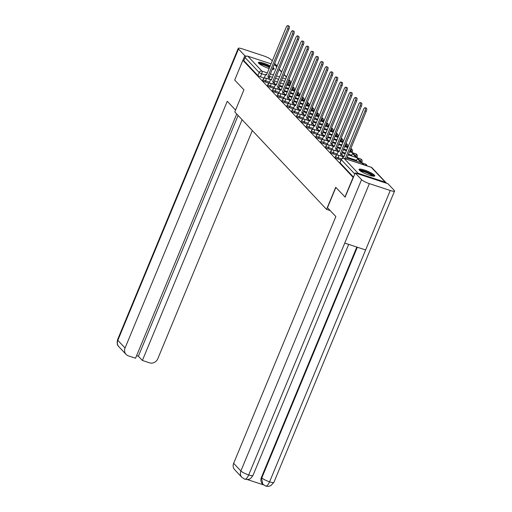 <?xml version="1.0" encoding="UTF-8"?>
<svg xmlns="http://www.w3.org/2000/svg" width="512" height="512" viewBox="0 0 512 512"><rect width="100%" height="100%" fill="white"/><g stroke="black" fill="none" stroke-linecap="round" stroke-linejoin="round"><path stroke-width="0.77" d="M335.123 157.453A2.182 0.403 22.5 0 0 335.213 157.658A2.182 0.403 22.5 0 0 337.76 158.95L338.208 157.856A2.182 0.403 -157.5 0 1 335.667 156.563A2.182 0.403 -157.5 0 1 335.571 156.365L335.123 157.453M330.291 152.32A2.182 0.403 22.5 0 0 330.381 152.525A2.182 0.403 22.5 0 0 332.922 153.818L333.376 152.723A2.182 0.403 -157.5 0 1 330.829 151.43A2.182 0.403 -157.5 0 1 330.739 151.232L330.291 152.32M325.453 147.187A2.182 0.403 22.5 0 0 325.542 147.392A2.182 0.403 22.5 0 0 328.09 148.685L328.544 147.59A2.182 0.403 -157.5 0 1 325.997 146.298A2.182 0.403 -157.5 0 1 325.907 146.099L325.453 147.187M320.621 142.054A2.182 0.403 22.5 0 0 320.71 142.259A2.182 0.403 22.5 0 0 323.258 143.552L323.706 142.458A2.182 0.403 -157.5 0 1 321.165 141.165A2.182 0.403 -157.5 0 1 321.069 140.966L320.621 142.054M315.789 136.922A2.182 0.403 22.5 0 0 315.878 137.126A2.182 0.403 22.5 0 0 318.419 138.419L318.874 137.325A2.182 0.403 -157.5 0 1 316.326 136.032A2.182 0.403 -157.5 0 1 316.237 135.834L315.789 136.922M310.95 131.789A2.182 0.403 22.5 0 0 311.046 131.994A2.182 0.403 22.5 0 0 313.587 133.286L314.042 132.192A2.182 0.403 -157.5 0 1 311.494 130.899A2.182 0.403 -157.5 0 1 311.405 130.701L310.95 131.789M306.118 126.656A2.182 0.403 22.5 0 0 306.208 126.861A2.182 0.403 22.5 0 0 308.755 128.154L309.203 127.059A2.182 0.403 -157.5 0 1 306.662 125.766A2.182 0.403 -157.5 0 1 306.573 125.568L306.118 126.656M301.286 121.523A2.182 0.403 22.5 0 0 301.376 121.728A2.182 0.403 22.5 0 0 303.923 123.021L304.371 121.926A2.182 0.403 -157.5 0 1 301.83 120.634A2.182 0.403 -157.5 0 1 301.734 120.435L301.286 121.523M296.448 116.39A2.182 0.403 22.5 0 0 296.544 116.595A2.182 0.403 22.5 0 0 299.085 117.888L299.539 116.794A2.182 0.403 -157.5 0 1 296.992 115.501A2.182 0.403 -157.5 0 1 296.902 115.302L296.448 116.39M291.616 111.258A2.182 0.403 22.5 0 0 291.706 111.462A2.182 0.403 22.5 0 0 294.253 112.755L294.701 111.661A2.182 0.403 -157.5 0 1 292.16 110.368A2.182 0.403 -157.5 0 1 292.07 110.17L291.616 111.258M286.784 106.125A2.182 0.403 22.5 0 0 286.874 106.33A2.182 0.403 22.5 0 0 289.421 107.622L289.869 106.528A2.182 0.403 -157.5 0 1 287.328 105.235A2.182 0.403 -157.5 0 1 287.232 105.037L286.784 106.125M281.946 100.992A2.182 0.403 22.5 0 0 282.042 101.197A2.182 0.403 22.5 0 0 284.582 102.49L285.037 101.395A2.182 0.403 -157.5 0 1 282.49 100.102A2.182 0.403 -157.5 0 1 282.4 99.904L281.946 100.992M277.114 95.859A2.182 0.403 22.5 0 0 277.203 96.064A2.182 0.403 22.5 0 0 279.75 97.357L280.205 96.262A2.182 0.403 -157.5 0 1 277.658 94.97A2.182 0.403 -157.5 0 1 277.568 94.771L277.114 95.859M272.282 90.726A2.182 0.403 22.5 0 0 272.371 90.931A2.182 0.403 22.5 0 0 274.918 92.224L275.366 91.13A2.182 0.403 -157.5 0 1 272.826 89.837A2.182 0.403 -157.5 0 1 272.73 89.638L272.282 90.726M267.45 85.594A2.182 0.403 22.5 0 0 267.539 85.798A2.182 0.403 22.5 0 0 270.08 87.091L270.534 85.997A2.182 0.403 -157.5 0 1 267.987 84.704A2.182 0.403 -157.5 0 1 267.898 84.506L267.45 85.594M262.611 80.461A2.182 0.403 22.5 0 0 262.707 80.666A2.182 0.403 22.5 0 0 265.248 81.958L265.702 80.864A2.182 0.403 -157.5 0 1 263.155 79.571A2.182 0.403 -157.5 0 1 263.066 79.373L262.611 80.461M272.294 69.274A8.512 1.562 22.5 0 0 274.131 69.043A8.512 1.562 22.5 0 0 273.779 68.256A8.512 1.562 22.5 0 0 272.992 67.584M270.221 65.901A8.512 1.562 22.5 0 0 258.406 62.528A8.512 1.562 22.5 0 0 258.765 63.315A8.512 1.562 22.5 0 0 269.139 68.499M374.419 175.123A8.512 1.562 22.5 0 0 365.99 170.611A8.512 1.562 22.5 0 0 359.053 169.395A8.512 1.562 22.5 0 0 359.411 170.182A8.512 1.562 22.5 0 0 367.84 174.701A8.512 1.562 22.5 0 0 374.778 175.91A8.512 1.562 22.5 0 0 374.419 175.123M362.432 163.078L361.786 162.394M357.6 157.946L356.954 157.261M352.762 152.813L352.115 152.128M347.776 147.514L347.283 146.995M342.938 142.381L342.451 141.862M338.106 137.248L337.613 136.73M333.274 132.115L332.781 131.597M328.435 126.982L327.949 126.464M323.603 121.85L323.117 121.331M318.771 116.717L318.278 116.198M313.933 111.584L313.446 111.066M309.101 106.451L308.614 105.933M304.269 101.318L303.776 100.8M299.437 96.186L298.944 95.667M294.598 91.053L294.112 90.534M289.766 85.92L289.274 85.402M344.954 197.094L353.12 177.376L242.874 60.307L234.701 80.032L243.936 89.837L234.784 111.93L326.566 209.389L335.718 187.29L345.216 197.184M386.438 183.232A2.182 1.984 136.7 0 0 385.338 182.234L358.099 173.274A2.182 1.984 136.7 0 0 356.538 173.389M264.218 78.074L260.416 76.826L261.69 73.754A2.182 0.403 -157.5 0 1 259.142 72.461L245.107 57.555A2.182 1.984 -43.3 0 1 247.853 56.205L271.066 63.846M274.125 64.851L275.085 65.171A2.182 1.984 -43.3 0 1 275.853 65.658L276.845 66.707M245.107 57.555L243.834 60.627L242.874 60.307M341.018 160.019L337.76 158.95M336.723 155.066L332.922 153.818M331.891 149.933L328.09 148.685M327.059 144.8L323.258 143.552M322.221 139.667L318.419 138.419M317.389 134.534L313.587 133.286M312.557 129.402L308.755 128.154M307.725 124.269L303.923 123.021M302.886 119.136L299.085 117.888M298.054 114.003L294.253 112.755M293.222 108.87L289.421 107.622M288.384 103.738L284.582 102.49M283.552 98.605L279.75 97.357M278.72 93.472L274.918 92.224M273.882 88.339L270.08 87.091M269.05 83.206L265.248 81.958M330.214 210.592L326.566 209.389M353.53 177.107L340.045 162.79A2.182 0.403 -157.5 0 1 339.955 162.586L341.229 159.514A2.182 0.403 -157.5 0 0 341.318 159.718L340.045 162.79M243.834 60.627L257.869 75.533A2.182 0.403 22.5 0 0 260.416 76.826M287.738 25.6L288.986 26.01A2.509 0.934 108.2 0 1 288.915 29.152L287.661 28.742A2.509 0.934 -71.8 0 0 287.738 25.6A2.509 0.934 -71.8 0 0 286.24 27.226L266.451 74.989L265.786 74.278L266.63 74.56M267.872 78.829L268.544 77.21L269.798 77.619L267.878 76.499L287.661 28.742M268.544 77.21L267.878 76.499M264.154 78.234L265.786 74.278M287.315 85.229L287.571 84.595L288.826 85.011L287.322 83.411M288.826 85.011L288.563 85.638M287.571 84.595L287.053 84.051M269.133 76.915L288.915 29.152M269.798 77.619L269.126 79.245M235.552 110.074L227.27 101.28L125.069 348.013A6.547 5.958 136.7 0 0 126.08 354.4A6.547 5.958 136.7 0 0 128.378 355.859L135.546 358.221L236.717 113.984M238.221 48.384A6.707 1.229 22.5 0 0 238.502 49.005L117.83 340.333A6.547 5.958 136.7 0 0 118.842 346.72C118.362 345.645 116.41 345.581 117.555 339.712L238.221 48.384A6.707 1.229 22.5 0 1 242.515 48.928L263.398 55.802A6.707 1.229 22.5 0 1 271.219 59.776L272.288 60.902M274.701 63.469L277.12 66.035M238.502 49.005L244.813 55.699L246.464 56.243M276.211 66.035L277.011 66.298M136.614 355.642L138.381 356.224L142.381 360.467L149.549 362.829A6.547 5.958 136.7 0 0 157.786 358.784L252.32 130.554M142.381 360.467L242.106 119.706M244.813 55.699L242.899 60.32M138.381 356.224L238.112 115.462M335.866 187.443L327.482 207.686L335.846 216.57L233.645 463.302L240.883 470.989L361.555 179.661L355.245 172.966L345.101 197.146M361.555 179.661A6.707 1.229 22.5 0 0 369.376 183.635L344.749 243.085L365.632 249.958L390.259 190.502L369.376 183.635M390.259 190.502A6.707 1.229 22.5 0 0 394.554 191.046A6.707 1.229 22.5 0 0 394.272 190.432L387.968 183.731L355.245 172.966M247.226 479.526L263.475 484.87M244.384 478.931C245.638 479.763 247.078 478.445 248.704 474.957A6.707 1.229 22.5 0 1 240.883 470.989A6.547 5.958 136.7 0 0 241.888 477.376L234.656 469.696A6.547 5.958 -43.3 0 1 233.645 463.302M261.395 477.434L262.822 484.262L262.4 483.821A6.547 5.958 -43.3 0 1 261.395 477.434L356.819 247.059M357.344 247.232L261.811 477.875A6.707 1.229 22.5 0 0 269.587 481.83C267.962 485.318 266.534 486.643 265.312 485.818M262.822 484.262L265.683 486.074L268.358 486.4L270.746 485.734L273.882 482.374L394.554 191.046M241.888 477.376L244.762 479.194L247.462 479.507C248.55 478.957 249.536 480.461 252.954 475.488L348.678 244.378M259.174 63.699A7.366 1.35 -157.5 0 1 263.853 64.358A7.366 1.35 -157.5 0 1 269.798 66.912M272.499 68.787A7.366 1.35 -157.5 0 1 272.762 69.331M269.549 67.514A6.822 1.254 22.5 0 0 263.802 65.018A6.822 1.254 22.5 0 0 259.885 64.237M269.888 66.701A8.454 1.549 22.5 0 0 263.539 64.032A8.454 1.549 22.5 0 0 258.566 63.078M273.632 69.318A8.454 1.549 22.5 0 0 272.659 68.39M359.821 170.566A7.366 1.35 -157.5 0 1 364.493 171.226A7.366 1.35 -157.5 0 1 373.408 176.198M372.525 176.07A6.822 1.254 22.5 0 0 364.448 171.885A6.822 1.254 22.5 0 0 360.531 171.104M374.278 176.186A8.454 1.549 22.5 0 0 364.186 170.899A8.454 1.549 22.5 0 0 359.213 169.946M292.57 30.733L293.818 31.142A2.509 0.934 108.2 0 1 293.747 34.285L292.499 33.875A2.509 0.934 -71.8 0 0 292.57 30.733A2.509 0.934 -71.8 0 0 291.072 32.358L271.29 80.122L270.624 79.411L271.469 79.693M272.71 83.962L273.382 82.342L274.63 82.752L272.71 81.632L292.499 33.875M273.382 82.342L272.71 81.632M268.986 83.366L270.624 79.411M292.147 90.362L292.41 89.728L293.658 90.144L292.154 88.544M293.658 90.144L293.395 90.771M292.41 89.728L291.891 89.184M273.965 82.048L293.747 34.285M274.63 82.752L273.958 84.378M297.402 35.866L298.656 36.275A2.509 0.934 108.2 0 1 298.579 39.418L297.331 39.008A2.509 0.934 -71.8 0 0 297.402 35.866A2.509 0.934 -71.8 0 0 295.904 37.491L276.122 85.254L275.456 84.544L276.301 84.826M277.542 89.094L278.214 87.475L279.462 87.885L277.549 86.765L297.331 39.008M278.214 87.475L277.549 86.765M273.818 88.499L275.456 84.544M296.979 95.494L297.242 94.861L298.49 95.277L296.986 93.677M298.49 95.277L298.234 95.904M297.242 94.861L296.723 94.317M278.797 87.181L298.579 39.418M279.462 87.885L278.79 89.504M302.234 40.998L303.488 41.408A2.509 0.934 108.2 0 1 303.418 44.55L302.163 44.141A2.509 0.934 -71.8 0 0 302.234 40.998A2.509 0.934 -71.8 0 0 300.736 42.624L280.954 90.387L280.288 89.677L281.133 89.958M282.374 94.227L283.046 92.608L284.301 93.018L282.381 91.898L302.163 44.141M283.046 92.608L282.381 91.898M278.65 93.632L280.288 89.677M301.811 100.627L302.074 99.994L303.328 100.41L301.818 98.81M303.328 100.41L303.066 101.037M302.074 99.994L301.555 99.45M283.635 92.314L303.418 44.55M284.301 93.018L283.629 94.637M307.072 46.131L308.32 46.541A2.509 0.934 108.2 0 1 308.25 49.683L307.002 49.274A2.509 0.934 -71.8 0 0 307.072 46.131A2.509 0.934 -71.8 0 0 305.574 47.757L285.792 95.52L285.126 94.81L285.965 95.091M287.213 99.36L287.878 97.741L289.133 98.15L287.213 97.03L307.002 49.274M287.878 97.741L287.213 97.03M283.488 98.765L285.126 94.81M306.65 105.76L306.906 105.126L308.16 105.542L306.656 103.942M308.16 105.542L307.898 106.17M306.906 105.126L306.394 104.582M288.467 97.446L308.25 49.683M289.133 98.15L288.461 99.77M311.904 51.264L313.158 51.674A2.509 0.934 108.2 0 1 313.082 54.816L311.834 54.406A2.509 0.934 -71.8 0 0 311.904 51.264A2.509 0.934 -71.8 0 0 310.406 52.89L290.624 100.653L289.958 99.942L290.803 100.224M292.045 104.493L292.717 102.874L293.965 103.283L292.051 102.163L311.834 54.406M292.717 102.874L292.051 102.163M288.32 103.898L289.958 99.942M311.482 110.893L311.744 110.259L312.992 110.675L311.488 109.075M312.992 110.675L312.736 111.302M311.744 110.259L311.226 109.715M293.299 102.579L313.082 54.816M293.965 103.283L293.293 104.902M316.736 56.397L317.99 56.806A2.509 0.934 108.2 0 1 317.92 59.949L316.666 59.539A2.509 0.934 -71.8 0 0 316.736 56.397A2.509 0.934 -71.8 0 0 315.238 58.022L295.456 105.786L294.79 105.075L295.635 105.357M296.877 109.626L297.549 108.006L298.803 108.416L296.883 107.296L316.666 59.539M297.549 108.006L296.883 107.296M293.152 109.03L294.79 105.075M316.314 116.026L316.576 115.392L317.83 115.808L316.32 114.208M317.83 115.808L317.568 116.435M316.576 115.392L316.058 114.848M298.131 107.712L317.92 59.949M298.803 108.416L298.131 110.035M321.574 61.53L322.822 61.939A2.509 0.934 108.2 0 1 322.752 65.082L321.498 64.672A2.509 0.934 -71.8 0 0 321.574 61.53A2.509 0.934 -71.8 0 0 320.077 63.155L300.294 110.918L299.622 110.208L300.467 110.49M301.709 114.758L302.381 113.139L303.635 113.549L301.715 112.429L321.498 64.672M302.381 113.139L301.715 112.429M297.99 114.163L299.622 110.208M321.152 121.158L321.408 120.525L322.662 120.941L321.158 119.341M322.662 120.941L322.4 121.568M321.408 120.525L320.89 119.981M302.97 112.845L322.752 65.082M303.635 113.549L302.963 115.168M326.406 66.662L327.654 67.072A2.509 0.934 108.2 0 1 327.584 70.214L326.336 69.805A2.509 0.934 -71.8 0 0 326.406 66.662A2.509 0.934 -71.8 0 0 324.909 68.288L305.126 116.051L304.461 115.341L305.306 115.622M306.547 119.891L307.219 118.272L308.467 118.682L306.554 117.562L326.336 69.805M307.219 118.272L306.554 117.562M302.822 119.296L304.461 115.341M325.984 126.291L326.246 125.658L327.494 126.074L325.99 124.474M327.494 126.074L327.232 126.701M326.246 125.658L325.728 125.114M307.802 117.978L327.584 70.214M308.467 118.682L307.795 120.301M331.238 71.795L332.493 72.205A2.509 0.934 108.2 0 1 332.416 75.347L331.168 74.938A2.509 0.934 -71.8 0 0 331.238 71.795A2.509 0.934 -71.8 0 0 329.741 73.421L309.958 121.184L309.293 120.474L310.138 120.755M311.379 125.024L312.051 123.405L313.299 123.814L311.386 122.694L331.168 74.938M312.051 123.405L311.386 122.694M307.654 124.429L309.293 120.474M330.816 131.424L331.078 130.79L332.326 131.206L330.822 129.606M332.326 131.206L332.07 131.834M331.078 130.79L330.56 130.246M312.634 123.11L332.416 75.347M313.299 123.814L312.634 125.434M336.077 76.928L337.325 77.338A2.509 0.934 108.2 0 1 337.254 80.48L336 80.07A2.509 0.934 -71.8 0 0 336.077 76.928A2.509 0.934 -71.8 0 0 334.579 78.554L314.79 126.317L314.125 125.606L314.97 125.888M316.211 130.157L316.883 128.538L318.138 128.947L316.218 127.827L336 80.07M316.883 128.538L316.218 127.827M312.493 129.562L314.125 125.606M335.654 136.557L335.91 135.923L337.165 136.339L335.661 134.739M337.165 136.339L336.902 136.966M335.91 135.923L335.392 135.379M317.472 128.243L337.254 80.48M318.138 128.947L317.466 130.566M340.909 82.061L342.157 82.47A2.509 0.934 108.2 0 1 342.086 85.613L340.838 85.203A2.509 0.934 -71.8 0 0 340.909 82.061A2.509 0.934 -71.8 0 0 339.411 83.686L319.629 131.45L318.963 130.739L319.808 131.021M321.05 135.29L321.722 133.67L322.97 134.08L321.05 132.96L340.838 85.203M321.722 133.67L321.05 132.96M317.325 134.694L318.963 130.739M340.486 141.69L340.749 141.056L341.997 141.472L340.493 139.872M341.997 141.472L341.734 142.099M340.749 141.056L340.23 140.512M322.304 133.376L342.086 85.613M322.97 134.08L322.298 135.699M345.741 87.194L346.995 87.603A2.509 0.934 108.2 0 1 346.918 90.746L345.67 90.336A2.509 0.934 -71.8 0 0 345.741 87.194A2.509 0.934 -71.8 0 0 344.243 88.819L324.461 136.582L323.795 135.872L324.64 136.154M325.882 140.422L326.554 138.803L327.802 139.213L325.888 138.093L345.67 90.336M326.554 138.803L325.888 138.093M322.157 139.827L323.795 135.872M345.318 146.822L345.581 146.189L346.829 146.605L345.325 145.005M346.829 146.605L346.573 147.232M345.581 146.189L345.062 145.645M327.136 138.509L346.918 90.746M327.802 139.213L327.13 140.832M350.573 92.326L351.827 92.736A2.509 0.934 108.2 0 1 351.757 95.878L350.502 95.469A2.509 0.934 -71.8 0 0 350.573 92.326A2.509 0.934 -71.8 0 0 349.082 93.952L329.293 141.715L328.627 141.005L329.472 141.286M330.714 145.555L331.386 143.936L332.64 144.346L330.72 143.226L350.502 95.469M331.386 143.936L330.72 143.226M326.989 144.96L328.627 141.005M350.15 151.955L350.413 151.322L351.667 151.738L350.157 150.138M351.667 151.738L351.405 152.365M350.413 151.322L349.894 150.778M331.974 143.642L351.757 95.878M332.64 144.346L331.968 145.965M355.411 97.459L356.659 97.869A2.509 0.934 108.2 0 1 356.589 101.011L355.341 100.602A2.509 0.934 -71.8 0 0 355.411 97.459A2.509 0.934 -71.8 0 0 353.914 99.085L334.131 146.848L333.466 146.138L334.304 146.419M335.552 150.688L336.218 149.069L337.472 149.478L335.552 148.358L355.341 100.602M336.218 149.069L335.552 148.358M331.827 150.093L333.466 146.138M356.499 156.87L353.741 153.939L352.493 153.53L355.251 156.454L356.499 156.87L356.237 157.498M354.989 157.088L355.251 156.454M351.494 155.936L352.493 153.53M336.806 148.774L356.589 101.011M337.472 149.478L336.8 151.098M360.243 102.592L361.498 103.002A2.509 0.934 108.2 0 1 361.421 106.144L360.173 105.734A2.509 0.934 -71.8 0 0 360.243 102.592A2.509 0.934 -71.8 0 0 358.746 104.218L338.963 151.981L338.298 151.27L339.142 151.552M340.384 155.821L341.056 154.202L342.304 154.611L340.39 153.491L360.173 105.734M341.056 154.202L340.39 153.491M336.659 155.226L338.298 151.27M361.331 162.003L358.573 159.072L357.325 158.662L360.083 161.587L361.331 162.003L361.075 162.63M359.821 162.221L360.083 161.587M356.326 161.069L357.325 158.662M341.638 153.907L361.421 106.144M342.304 154.611L341.632 156.23M365.075 107.725L366.33 108.134A2.509 0.934 108.2 0 1 366.259 111.277L365.005 110.867A2.509 0.934 -71.8 0 0 365.075 107.725A2.509 0.934 -71.8 0 0 363.578 109.35L343.795 157.114L343.13 156.403L343.974 156.685M346.579 159.149L345.222 158.624L365.005 110.867M342.317 158.374L343.13 156.403M364.07 164.909L363.411 164.205L362.157 163.795L362.816 164.493M361.984 164.218L362.157 163.795M346.47 159.04L366.259 111.277M385.338 182.234L371.296 167.334L344.064 158.368L358.099 173.274M288.23 84.378L288.922 82.714L287.763 82.336M284.71 81.325L281.638 80.32M278.586 79.309L275.514 78.304M272.461 77.299L269.389 76.288M265.491 75.002L261.69 73.754A2.182 0.813 108.2 0 0 261.888 71.11L267.322 72.896M270.374 73.907L273.446 74.912M276.499 75.923L279.571 76.928M282.624 77.939L285.696 78.944M288.749 79.955L289.12 80.077L288.832 79.763M286.419 77.203L283.994 74.63M281.581 72.07L279.162 69.498M276.749 66.938L275.085 65.171M247.853 56.205L261.888 71.11A2.182 1.984 136.7 0 0 259.142 72.461L257.869 75.533M341.562 158.963L338.208 157.856A2.182 0.813 -71.8 0 0 338.413 155.219A2.182 0.813 108.2 0 0 338.272 155.13A2.182 2.182 0 0 0 335.571 156.365M356.614 160.371L347.206 157.274M344.147 156.269L341.92 155.539M337.178 153.978L333.376 152.723A2.182 0.813 -71.8 0 0 333.574 150.086A2.182 0.813 108.2 0 0 333.44 149.997A2.182 2.182 0 0 0 330.739 151.232M351.782 155.238L348.493 154.157M345.44 153.152L342.368 152.141M339.315 151.136L337.088 150.406M332.346 148.845L328.544 147.59A2.182 0.813 -71.8 0 0 328.742 144.954A2.182 0.813 108.2 0 0 328.602 144.864A2.182 2.182 0 0 0 325.907 146.099M346.726 150.035L343.661 149.024M340.602 148.019L337.536 147.008M334.477 146.003L332.256 145.274M327.507 143.712L323.706 142.458A2.182 0.813 -71.8 0 0 323.91 139.821A2.182 0.813 108.2 0 0 323.77 139.731A2.182 2.182 0 0 0 321.069 140.966M341.894 144.902L338.829 143.891M335.77 142.886L332.704 141.875M329.645 140.87L327.418 140.141M322.675 138.579L318.874 137.325A2.182 0.813 -71.8 0 0 319.072 134.688A2.182 0.813 108.2 0 0 318.938 134.598A2.182 2.182 0 0 0 316.237 135.834M337.062 139.77L333.99 138.758M330.938 137.754L327.866 136.742M324.813 135.738L322.586 135.008M317.843 133.446L314.042 132.192A2.182 0.813 -71.8 0 0 314.24 129.555A2.182 0.813 108.2 0 0 314.099 129.466A2.182 2.182 0 0 0 311.405 130.701M332.224 134.637L329.158 133.626M326.099 132.621L323.034 131.61M319.974 130.605L317.754 129.875M313.005 128.314L309.203 127.059A2.182 0.813 -71.8 0 0 309.408 124.422A2.182 0.813 108.2 0 0 309.267 124.333A2.182 2.182 0 0 0 306.573 125.568M327.392 129.504L324.326 128.493M321.267 127.488L318.202 126.477M315.142 125.472L312.922 124.742M308.173 123.181L304.371 121.926A2.182 0.813 -71.8 0 0 304.576 119.29A2.182 0.813 108.2 0 0 304.435 119.2A2.182 2.182 0 0 0 301.734 120.435M322.56 124.371L319.488 123.36M316.435 122.355L313.363 121.344M310.31 120.339L308.083 119.61M303.341 118.048L299.539 116.794A2.182 0.813 -71.8 0 0 299.738 114.157A2.182 0.813 108.2 0 0 299.603 114.067A2.182 2.182 0 0 0 296.902 115.302M317.722 119.238L314.656 118.227M311.597 117.222L308.531 116.211M305.472 115.206L303.251 114.477M298.502 112.915L294.701 111.661A2.182 0.813 -71.8 0 0 294.906 109.024A2.182 0.813 108.2 0 0 294.765 108.934A2.182 2.182 0 0 0 292.07 110.17M312.89 114.106L309.824 113.094M306.765 112.09L303.699 111.078M300.64 110.074L298.419 109.344M293.67 107.782L289.869 106.528A2.182 0.813 -71.8 0 0 290.074 103.891A2.182 0.813 108.2 0 0 289.933 103.802A2.182 2.182 0 0 0 287.232 105.037M308.058 108.973L304.992 107.962M301.933 106.957L298.861 105.946M295.808 104.941L293.581 104.211M288.838 102.65L285.037 101.395A2.182 0.813 -71.8 0 0 285.235 98.758A2.182 0.813 108.2 0 0 285.101 98.669A2.182 2.182 0 0 0 282.4 99.904M303.226 103.84L300.154 102.829M297.101 101.824L294.029 100.813M290.976 99.808L288.749 99.078M284.006 97.517L280.205 96.262A2.182 0.813 -71.8 0 0 280.403 93.626A2.182 0.813 108.2 0 0 280.262 93.536A2.182 2.182 0 0 0 277.568 94.771M298.387 98.707L295.322 97.696M292.262 96.691L289.197 95.68M286.138 94.675L283.917 93.946M279.168 92.384L275.366 91.13A2.182 0.813 -71.8 0 0 275.571 88.493A2.182 0.813 108.2 0 0 275.43 88.403A2.182 2.182 0 0 0 272.73 89.638M293.555 93.574L290.49 92.563M287.43 91.558L284.365 90.547M281.306 89.542L279.078 88.813M274.336 87.251L270.534 85.997A2.182 0.813 -71.8 0 0 270.733 83.36A2.182 0.813 108.2 0 0 270.598 83.27A2.182 2.182 0 0 0 267.898 84.506M288.723 88.442L285.651 87.43M282.598 86.426L279.526 85.414M276.474 84.41L274.246 83.68M269.504 82.118L265.702 80.864A2.182 0.813 -71.8 0 0 265.901 78.227A2.182 0.813 108.2 0 0 265.76 78.138A2.182 2.182 0 0 0 263.066 79.373M293.939 90.95L294.33 90.003A2.182 0.403 -157.5 0 1 293.523 89.997M293.056 89.504A2.182 0.813 -71.8 0 0 293.133 87.187A2.182 0.813 -71.8 0 0 292.992 87.098A2.182 0.813 -71.8 0 0 292.832 87.091M298.771 96.083L299.162 95.136A2.182 0.403 -157.5 0 1 298.355 95.13M303.603 101.216L303.994 100.269A2.182 0.403 -157.5 0 1 303.187 100.262M308.442 106.349L308.832 105.402A2.182 0.403 -157.5 0 1 308.026 105.395M313.274 111.482L313.664 110.534A2.182 0.403 -157.5 0 1 312.858 110.528M318.106 116.614L318.496 115.667A2.182 0.403 -157.5 0 1 317.69 115.661M322.944 121.747L323.334 120.8A2.182 0.403 -157.5 0 1 322.528 120.794M327.776 126.88L328.166 125.933A2.182 0.403 -157.5 0 1 327.36 125.926M332.608 132.013L332.998 131.066A2.182 0.403 -157.5 0 1 332.192 131.059M337.44 137.146L337.837 136.198A2.182 0.403 -157.5 0 1 337.03 136.192M342.278 142.278L342.669 141.331A2.182 0.403 -157.5 0 1 341.862 141.325M347.11 147.411L347.501 146.464A2.182 0.403 -157.5 0 1 346.694 146.458M351.942 152.544L352.339 151.597A2.182 0.403 -157.5 0 1 351.526 151.59M356.781 157.677L357.171 156.73A2.182 0.403 -157.5 0 1 356.365 156.723M361.613 162.81L362.003 161.862A2.182 0.403 -157.5 0 1 361.197 161.856M297.888 94.637A2.182 0.813 -71.8 0 0 297.965 92.32A2.182 0.813 -71.8 0 0 297.83 92.23A2.182 0.813 -71.8 0 0 297.664 92.224M302.726 99.77A2.182 0.813 -71.8 0 0 302.803 97.453A2.182 0.813 -71.8 0 0 302.662 97.363A2.182 0.813 -71.8 0 0 302.496 97.357M307.558 104.902A2.182 0.813 -71.8 0 0 307.635 102.586A2.182 0.813 -71.8 0 0 307.494 102.496A2.182 0.813 -71.8 0 0 307.334 102.49M312.39 110.035A2.182 0.813 -71.8 0 0 312.467 107.718A2.182 0.813 -71.8 0 0 312.333 107.629A2.182 0.813 -71.8 0 0 312.166 107.622M317.222 115.168A2.182 0.813 -71.8 0 0 317.306 112.851A2.182 0.813 -71.8 0 0 317.165 112.762A2.182 0.813 -71.8 0 0 316.998 112.755M322.061 120.301A2.182 0.813 -71.8 0 0 322.138 117.984A2.182 0.813 -71.8 0 0 321.997 117.894A2.182 0.813 -71.8 0 0 321.83 117.888M326.893 125.434A2.182 0.813 -71.8 0 0 326.97 123.117A2.182 0.813 -71.8 0 0 326.835 123.027A2.182 0.813 -71.8 0 0 326.669 123.021M331.725 130.566A2.182 0.813 -71.8 0 0 331.808 128.25A2.182 0.813 -71.8 0 0 331.667 128.16A2.182 0.813 -71.8 0 0 331.501 128.154M336.563 135.699A2.182 0.813 -71.8 0 0 336.64 133.382A2.182 0.813 -71.8 0 0 336.499 133.293A2.182 0.813 -71.8 0 0 336.333 133.286M341.395 140.832A2.182 0.813 -71.8 0 0 341.472 138.515A2.182 0.813 -71.8 0 0 341.331 138.426A2.182 0.813 -71.8 0 0 341.171 138.419M346.227 145.965A2.182 0.813 -71.8 0 0 346.304 143.648A2.182 0.813 -71.8 0 0 346.17 143.558A2.182 0.813 -71.8 0 0 346.003 143.552M351.066 151.098A2.182 0.813 -71.8 0 0 351.142 148.781A2.182 0.813 -71.8 0 0 351.002 148.691A2.182 0.813 -71.8 0 0 350.835 148.685M355.898 156.23A2.182 0.813 -71.8 0 0 355.974 153.914A2.182 0.813 -71.8 0 0 355.834 153.824A2.182 0.813 -71.8 0 0 355.674 153.818M360.73 161.363A2.182 0.813 -71.8 0 0 360.806 159.046A2.182 0.813 -71.8 0 0 360.672 158.957A2.182 0.813 -71.8 0 0 360.506 158.95M365.811 165.478A2.182 0.813 -71.8 0 0 365.645 164.179A2.182 0.813 -71.8 0 0 365.504 164.09A2.182 0.813 -71.8 0 0 365.338 164.083M289.101 85.818L290.317 82.893A2.182 0.403 -157.5 0 1 288.922 82.714A2.182 0.813 108.2 0 0 289.12 80.077A2.182 1.984 -43.3 0 1 289.888 80.557L288.922 79.533M354.803 174.035L341.318 159.718A2.182 1.984 136.7 0 1 344.064 158.368A2.182 0.813 -71.8 0 0 343.93 158.278A2.182 2.182 0 0 0 341.229 159.514M343.93 158.278L371.162 167.238A2.182 0.813 -71.8 0 1 371.296 167.334A2.182 1.984 -43.3 0 1 372.064 167.814A2.182 2.182 0 0 0 371.162 167.238A2.182 0.813 -71.8 0 0 370.995 167.232M117.555 339.712A6.707 1.229 22.5 0 0 117.83 340.333L125.069 348.013M252.954 475.488A6.707 1.229 22.5 0 1 248.704 474.957L344.749 243.085M365.632 249.958L269.587 481.83A6.707 1.229 22.5 0 0 273.882 482.374M294.33 90.003A2.182 2.182 0 0 0 292.992 87.098L292.781 87.027M265.76 78.138L270.502 79.693M274.406 80.979L277.472 81.99M280.531 82.995L283.597 84.006M286.656 85.011L289.722 86.022M299.162 95.136A2.182 2.182 0 0 0 297.83 92.23L297.613 92.16M270.598 83.27L275.341 84.826M279.238 86.112L282.31 87.123M285.363 88.128L288.435 89.139M291.488 90.144L294.56 91.155M303.994 100.269A2.182 2.182 0 0 0 302.662 97.363L302.451 97.293M275.43 88.403L280.173 89.958M284.077 91.245L287.142 92.256M290.202 93.261L293.267 94.272M296.326 95.277L299.392 96.288M308.832 105.402A2.182 2.182 0 0 0 307.494 102.496L307.283 102.426M280.262 93.536L285.005 95.091M288.909 96.378L291.974 97.389M295.034 98.394L298.099 99.405M301.158 100.41L304.224 101.421M313.664 110.534A2.182 2.182 0 0 0 312.333 107.629L312.115 107.558M285.101 98.669L289.843 100.224M293.741 101.51L296.813 102.522M299.866 103.526L302.938 104.538M305.99 105.542L309.062 106.554M318.496 115.667A2.182 2.182 0 0 0 317.165 112.762L316.954 112.691M289.933 103.802L294.675 105.357M298.573 106.643L301.645 107.654M304.698 108.659L307.77 109.67M310.829 110.675L313.894 111.686M323.334 120.8A2.182 2.182 0 0 0 321.997 117.894L321.786 117.824M294.765 108.934L299.507 110.49M303.411 111.776L306.477 112.787M309.536 113.792L312.602 114.803M315.661 115.808L318.726 116.819M328.166 125.933A2.182 2.182 0 0 0 326.835 123.027L326.618 122.957M299.603 114.067L304.346 115.622M308.243 116.909L311.309 117.92M314.368 118.925L317.434 119.936M320.493 120.941L323.565 121.952M332.998 131.066A2.182 2.182 0 0 0 331.667 128.16L331.45 128.09M304.435 119.2L309.178 120.755M313.075 122.042L316.147 123.053M319.2 124.058L322.272 125.069M325.325 126.074L328.397 127.085M337.837 136.198A2.182 2.182 0 0 0 336.499 133.293L336.288 133.222M309.267 124.333L314.01 125.888M317.914 127.174L320.979 128.186M324.038 129.19L327.104 130.202M330.163 131.206L333.229 132.218M342.669 141.331A2.182 2.182 0 0 0 341.331 138.426L341.12 138.355M314.099 129.466L318.842 131.021M322.746 132.307L325.811 133.318M328.87 134.323L331.936 135.334M334.995 136.339L338.061 137.35M347.501 146.464A2.182 2.182 0 0 0 346.17 143.558L345.952 143.488M318.938 134.598L323.68 136.154M327.578 137.44L330.65 138.451M333.702 139.456L336.774 140.467M339.827 141.472L342.899 142.483M352.339 151.597A2.182 2.182 0 0 0 351.002 148.691L350.79 148.621M323.77 139.731L328.512 141.286M332.416 142.573L335.482 143.584M338.541 144.589L341.606 145.6M344.666 146.605L347.731 147.616M357.171 156.73A2.182 2.182 0 0 0 355.834 153.824L349.498 151.738M328.602 144.864L333.344 146.419M337.248 147.706L340.314 148.717M343.373 149.722L346.438 150.733M362.003 161.862A2.182 2.182 0 0 0 360.672 158.957L348.205 154.854M333.44 149.997L338.182 151.552M342.08 152.838L345.152 153.85M366.982 165.869A2.182 2.182 0 0 0 365.504 164.09L346.912 157.971M338.272 155.13L343.014 156.685M386.099 182.72L372.064 167.814M290.317 82.893A2.182 2.182 0 0 0 289.888 80.557M286.509 76.973L284.09 74.4M281.677 71.84L279.258 69.267M126.08 354.4L118.842 346.72"/></g></svg>
